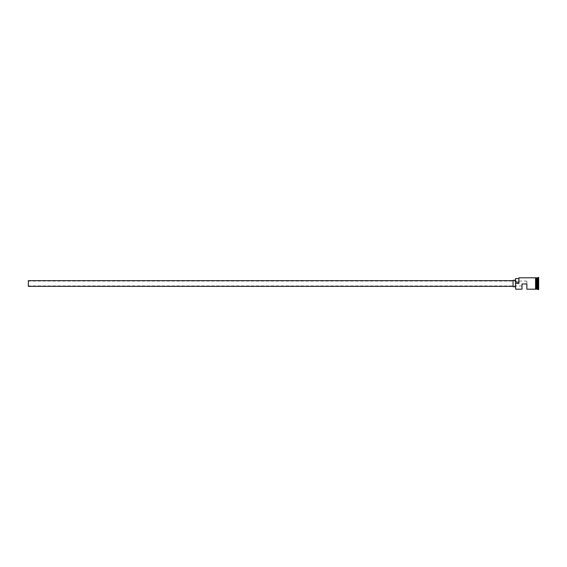 <?xml version="1.0" encoding="UTF-8"?>
<svg xmlns="http://www.w3.org/2000/svg" width="567" height="567" viewBox="0 0 567 567"><rect width="100%" height="100%" fill="white"/><g stroke="black" fill="none" stroke-linecap="round" stroke-linejoin="round"><path stroke-width="0.43" stroke-dasharray="2.83 2.13" d="M515.672 289.184L515.509 280.254L515.509 289.021M28.35 280.658L28.35 286.342M522.009 289.184L522.009 283.989L526.878 283.989L526.878 281.062L526.878 289.184M513.071 280.254L513.071 286.746M537.027 289.184L537.027 277.816M536.786 289.184L536.786 277.816M537.835 289.184L537.835 277.816M538.246 289.588L538.246 277.412M515.672 283.5L518.918 283.5L518.918 277.816M535.567 277.773L535.567 289.227M535.971 289.227L535.971 277.773M538.65 289.588L538.65 277.412M526.878 283.989L522.009 283.989L522.009 285.938L522.009 283.989L526.878 283.989M518.755 282.16L518.755 278.588L518.755 282.16L515.509 282.16L515.509 283.38M518.755 277.979L518.918 283.5M538.65 281.112L538.65 288.284L538.65 281.112M535.971 283.5L535.971 277.816L535.971 283.5M535.567 283.5L535.567 277.816M515.509 278.588L515.509 282.16M513.071 283.5L513.071 280.658L513.071 283.5M28.35 283.5L28.35 285.938L28.35 283.5M537.027 288.185L537.027 278.815L537.027 285.846L538.65 285.888L537.027 285.846L537.027 288.185L538.65 288.284M537.027 281.154L538.572 281.154L537.027 281.154M537.027 278.815L538.65 278.716M536.942 277.901L536.942 289.099M536.864 289.099L536.864 277.901M526.878 281.062L28.35 281.062M522.009 285.938L28.35 285.938"/><path stroke-width="0.85" d="M515.672 289.184L515.509 283.38L515.672 289.184L522.009 289.184L522.009 283.989L526.878 283.989L526.878 289.184L535.567 289.184M513.071 286.342L28.35 286.342L28.35 280.658L513.071 280.658M515.509 286.746L513.071 286.746L513.071 280.254L515.509 280.254M535.971 277.816L536.864 277.901L536.864 289.099L537.027 277.816L537.027 289.184L538.65 289.588L538.65 277.412L538.246 277.412L538.246 289.588M536.786 277.816L536.786 289.184L535.971 289.184M537.027 277.816L537.835 277.816L537.835 289.184M515.672 283.5L518.918 283.5L518.918 277.816L518.918 283.5M535.567 289.227L535.567 277.773L535.971 277.773L535.971 289.227L535.567 289.227M518.918 277.816L535.567 277.816L535.567 283.5M518.755 278.588L515.509 278.588L515.509 283.38M515.509 282.16L518.755 282.16M537.835 277.816L538.246 277.412"/></g></svg>
